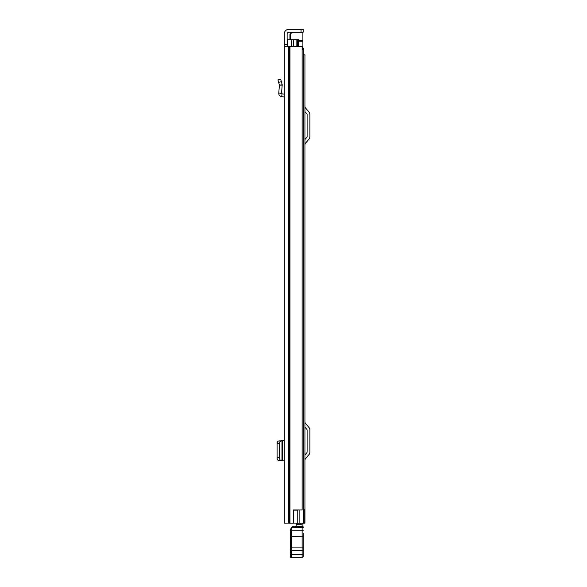 <?xml version="1.0" encoding="UTF-8"?>
<svg xmlns="http://www.w3.org/2000/svg" width="587" height="587" viewBox="0 0 587 587"><rect width="100%" height="100%" fill="white"/><g stroke="black" fill="none" stroke-linecap="round" stroke-linejoin="round"><path stroke-width="0.88" d="M284.313 46.63L284.313 523.12L293.397 523.12L293.397 509.942L302.122 509.942L302.122 46.63L284.313 46.63L284.313 44.473L287.124 44.473L287.124 33.775A1.622 1.622 0 0 1 288.738 32.16L301.05 32.16L301.05 29.35L303.215 29.35L303.215 32.16L301.05 32.16M301.05 29.35L288.738 29.35A4.425 4.425 0 0 0 284.313 33.775L284.313 44.473M284.313 344.378L284.313 348.7M284.313 342.581L284.313 335.419M284.313 81.527L284.313 94.147L282.031 93.883L281.555 93.304L282.208 84.741L282.244 85.122L279.419 85.188L282.208 84.741L280.667 79.135L277.959 79.883L278.649 82.393L281.356 81.644M287.124 44.473L287.124 46.63M293.397 510.162L297.756 510.162L297.756 523.12L293.397 523.12M302.122 46.63L302.122 509.942M303.215 32.16L303.215 29.35M284.313 440.661L284.313 460.861M283.837 440.661L281.555 440.705L283.837 440.661M278.737 460.479L284.152 460.861L279.419 460.641L280.931 460.457C280.072 460.23 279.603 459.35 279.515 457.809L279.515 443.713C279.603 442.158 280.08 441.285 280.931 441.057L281.965 440.969L281.965 460.553M281.701 440.676L278.737 441.042M279.419 440.874L281.965 440.969M279.419 460.538L278.502 460.457C277.644 460.23 277.174 459.35 277.093 457.809L277.093 443.691C277.181 442.158 277.651 441.285 278.502 441.057L279.419 440.976M279.515 443.713L277.093 443.713M278.796 460.487L282.024 460.685M278.796 460.81L279.419 460.641M284.313 96.972L281.709 96.672C279.772 96.253 278.788 95.05 278.759 93.069L281.555 93.304M278.759 93.069L279.419 85.188L278.649 82.393M304.939 523.12L304.939 54.84L304.939 523.12L297.756 523.12M304.939 54.84L303.325 54.84M304.939 455.006L306.847 452.738A1.079 1.079 0 0 0 307.104 452.041L307.104 430.036A1.079 1.079 0 0 0 306.847 429.346L304.939 427.072M304.939 460.318A2.59 2.59 0 0 1 305.548 458.652L308.997 454.536A3.889 3.889 0 0 0 309.907 452.041L309.907 430.036A3.889 3.889 0 0 0 308.997 427.541L305.548 423.425A2.59 2.59 0 0 1 304.939 421.759M304.939 139.545L306.847 137.27A1.079 1.079 0 0 0 307.104 136.58L307.104 114.575A1.079 1.079 0 0 0 306.847 113.878L304.939 111.611M304.939 144.857A2.59 2.59 0 0 1 305.548 143.191L308.997 139.075A3.889 3.889 0 0 0 309.907 136.58L309.907 114.575A3.889 3.889 0 0 0 308.997 112.08L305.548 107.964A2.59 2.59 0 0 1 304.939 106.298M302.129 523.12L296.193 523.2L296.193 526.488M296.193 523.12L302.129 523.186L302.129 524.771L296.193 524.771M302.129 524.771L302.129 526.488L293.28 526.135L291.335 527.662L290.272 530.112L290.249 556.571L291.335 557.65L302.129 557.65L303.215 556.571L303.215 533.488M303.215 554.018L303.215 556.571L302.129 557.65L302.129 554.737L303.215 554.7M290.249 556.571C290.704 557.562 291.064 557.921 291.335 557.65L291.335 536.342L303.215 536.254M290.249 536.254L291.335 536.342L291.335 530.831L303.215 530.743M290.272 530.758L291.335 528.373L291.335 530.831L290.249 530.853M302.129 526.135A1.079 1.079 0 0 1 303.215 527.214A1.079 1.079 0 0 0 302.129 526.135L302.129 554.348L290.249 554.311L290.249 551.442A1.079 0.829 180 0 1 291.335 550.613L302.129 550.613A1.079 0.829 0 0 1 303.215 551.442M291.335 528.373A5.4 5.393 0 0 1 292.062 527.61L303.215 527.566A1.079 1.079 0 0 0 302.129 526.488M303.215 549.535L303.215 537.663L303.215 549.535M294.028 526.488L292.062 527.61M304.939 517.286L304.939 511.673M304.939 278.069L304.939 283.69M304.939 490.284L304.939 484.671M297.382 46.63L297.382 39.718L287.549 39.718L287.549 46.63M302.488 49.44L303.325 49.44L303.325 523.12M297.382 39.718L298.467 39.718L298.467 46.63M304.037 523.12L304.037 509.296L303.325 509.296M293.603 39.718L293.603 46.63M302.892 48.464L303.538 48.464L303.325 50.842M302.892 49.44L302.892 32.16M292.539 32.16L289.927 34.317L289.927 39.718M289.978 46.63L289.978 523.12M289.215 46.63L289.215 523.12M288.738 46.63L288.738 523.12M278.502 441.057L280.931 441.057M277.093 457.809L279.515 457.809M278.502 460.457L280.931 460.457M282.222 460.59L282.222 440.932M283.991 96.936L284.313 94.147M281.709 96.672L282.031 93.883M290.249 554.7L302.129 554.737L303.215 554.311M290.249 547.099L303.215 547.099M299.113 509.942L299.113 523.12M291.761 39.718L291.761 46.63M296.846 39.718L296.846 46.63M298.467 41.244L302.892 41.244M302.892 40.481L298.467 40.481M291.776 32.476L302.892 32.476M290.36 39.718L290.36 32.16L290.36 39.718M282.259 440.91L282.259 460.612M291.335 557.65L302.129 557.65"/></g></svg>
